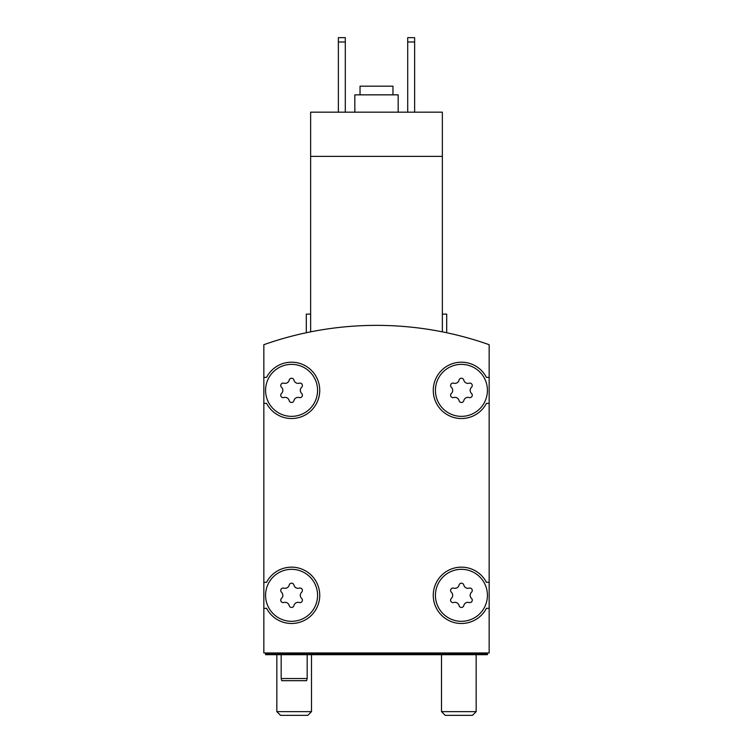 <?xml version="1.0" encoding="UTF-8"?>
<svg xmlns="http://www.w3.org/2000/svg" width="753" height="753" viewBox="0 0 753 753"><rect width="100%" height="100%" fill="white"/><g stroke="black" fill="none" stroke-linecap="round" stroke-linejoin="round"><path stroke-width="1.13" d="M442.359 331.847C448.12 333.024 448.12 333.024 442.359 331.847C448.12 333.024 448.12 333.024 442.359 331.847C448.12 333.024 448.12 333.024 442.359 331.847C448.12 333.024 448.12 333.024 442.359 331.847L442.359 156.379L310.641 156.379L310.641 331.847C304.88 333.024 304.88 333.024 310.641 331.847C304.88 333.024 304.88 333.024 310.641 331.847C304.88 333.024 304.88 333.024 310.641 331.847C304.88 333.024 304.88 333.024 310.641 331.847M442.359 156.379L442.359 112.178L310.641 112.178L310.641 156.379M306.302 332.741L306.302 314.105L310.641 314.105M489.158 344.695A337.984 337.984 0 0 0 263.842 344.695L263.842 652.955L489.158 652.955L489.158 344.695M487.426 595.322A25.997 25.997 0 0 0 448.43 572.807A25.997 25.997 0 0 0 448.43 617.837A25.997 25.997 0 0 0 487.426 595.322M451.358 598.409A2.428 2.428 0 0 0 453.72 602.504A4.245 4.245 0 0 1 459.066 605.591A2.428 2.428 0 0 0 463.792 605.591A4.245 4.245 0 0 1 469.138 602.504A2.428 2.428 0 0 0 471.5 598.409A4.245 4.245 0 0 1 471.5 592.235A2.428 2.428 0 0 0 469.138 588.14A4.245 4.245 0 0 1 463.792 585.053A2.428 2.428 0 0 0 459.066 585.053A4.245 4.245 0 0 1 453.72 588.14A2.428 2.428 0 0 0 451.358 592.235A4.245 4.245 0 0 1 451.358 598.409M317.568 595.322A25.997 25.997 0 0 0 278.572 572.807A25.997 25.997 0 0 0 278.572 617.837A25.997 25.997 0 0 0 317.568 595.322M281.5 598.409A2.428 2.428 0 0 0 283.862 602.504A4.245 4.245 0 0 1 289.208 605.591A2.428 2.428 0 0 0 293.934 605.591A4.245 4.245 0 0 1 299.28 602.504A2.428 2.428 0 0 0 301.642 598.409A4.245 4.245 0 0 1 301.642 592.235A2.428 2.428 0 0 0 299.28 588.14A4.245 4.245 0 0 1 293.934 585.053A2.428 2.428 0 0 0 289.208 585.053A4.245 4.245 0 0 1 283.862 588.14A2.428 2.428 0 0 0 281.5 592.235A4.245 4.245 0 0 1 281.5 598.409M487.426 390.365A25.997 25.997 0 0 0 448.43 367.85A25.997 25.997 0 0 0 448.43 412.879A25.997 25.997 0 0 0 487.426 390.365M451.358 393.452A2.428 2.428 0 0 0 453.72 397.546A4.245 4.245 0 0 1 459.066 400.634A2.428 2.428 0 0 0 463.792 400.634A4.245 4.245 0 0 1 469.138 397.546A2.428 2.428 0 0 0 471.5 393.452A4.245 4.245 0 0 1 471.5 387.277A2.428 2.428 0 0 0 469.138 383.192A4.245 4.245 0 0 1 463.792 380.096A2.428 2.428 0 0 0 459.066 380.096A4.245 4.245 0 0 1 453.72 383.192A2.428 2.428 0 0 0 451.358 387.277A4.245 4.245 0 0 1 451.358 393.452M317.568 390.365A25.997 25.997 0 0 0 278.572 367.85A25.997 25.997 0 0 0 278.572 412.879A25.997 25.997 0 0 0 317.568 390.365M281.5 393.452A2.428 2.428 0 0 0 283.862 397.546A4.245 4.245 0 0 1 289.208 400.634A2.428 2.428 0 0 0 293.934 400.634A4.245 4.245 0 0 1 299.28 397.546A2.428 2.428 0 0 0 301.642 393.452A4.245 4.245 0 0 1 301.642 387.277A2.428 2.428 0 0 0 299.28 383.192A4.245 4.245 0 0 1 293.934 380.096A2.428 2.428 0 0 0 289.208 380.096A4.245 4.245 0 0 1 283.862 383.192A2.428 2.428 0 0 0 281.5 387.277A4.245 4.245 0 0 1 281.5 393.452M265.574 652.955L265.574 654.686L487.426 654.686L487.426 652.955M487.426 653.82L265.574 653.82M263.842 403.363L266.581 403.363A28.162 28.162 0 0 0 309.361 412.202A28.162 28.162 0 0 0 309.361 368.528A28.162 28.162 0 0 0 266.581 377.366L263.842 377.366M263.842 608.32L266.581 608.32A28.162 28.162 0 0 0 309.361 617.159A28.162 28.162 0 0 0 309.361 573.485A28.162 28.162 0 0 0 266.581 582.323L263.842 582.323M489.158 582.323L486.419 582.323A28.162 28.162 0 0 0 443.639 573.485A28.162 28.162 0 0 0 443.639 617.159A28.162 28.162 0 0 0 486.419 608.32L489.158 608.32M489.158 377.366L486.419 377.366A28.162 28.162 0 0 0 443.639 368.528A28.162 28.162 0 0 0 443.639 412.202A28.162 28.162 0 0 0 486.419 403.363L489.158 403.363M442.359 314.105L446.698 314.105L446.698 332.741M407.702 41.98L414.63 41.98L414.63 37.65L407.702 37.65L407.702 112.178M414.63 41.98L414.63 112.178M338.37 41.98L345.298 41.98L345.298 37.65L338.37 37.65L338.37 112.178M345.298 41.98L345.298 112.178M392.962 94.85L392.962 86.181L360.038 86.181L360.038 94.85M398.168 112.178L398.168 94.85L354.832 94.85L354.832 112.178M307.168 654.686L307.168 678.519L281.17 678.519L281.17 654.686M307.168 678.519L306.593 680.684L281.754 680.684L281.17 678.519M472.442 715.35L445.221 715.35L441.493 711.632L476.16 711.632L472.442 715.35M307.779 715.35L280.558 715.35L276.84 711.632L311.507 711.632L307.779 715.35M441.493 654.686L441.493 711.632M476.16 654.686L476.16 711.632M276.84 654.686L276.84 711.632M311.507 654.686L311.507 711.632"/></g></svg>

